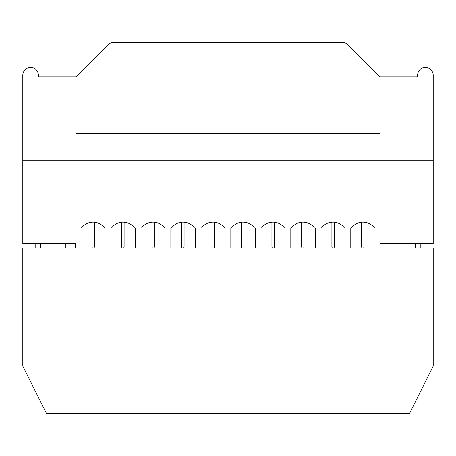 <?xml version="1.0" encoding="UTF-8"?>
<svg xmlns="http://www.w3.org/2000/svg" width="456" height="456" viewBox="0 0 456 456"><rect width="100%" height="100%" fill="white"/><g stroke="black" fill="none" stroke-linecap="round" stroke-linejoin="round"><path stroke-width="0.68" d="M433.2 248.07L22.8 248.07L22.8 366.139L46.415 413.364L409.585 413.364L433.2 366.139L433.2 248.07M380.07 248.07L380.07 228L375.18 228A1.556 1.556 0 0 1 373.96 227.413A14.062 14.062 0 0 0 351.496 228L344.411 228A14.062 14.062 0 0 0 321.508 228L314.423 228A14.062 14.062 0 0 0 291.521 228L284.436 228A14.062 14.062 0 0 0 261.533 228L254.448 228A14.062 14.062 0 0 0 231.54 228L224.46 228A14.062 14.062 0 0 0 201.552 228L194.467 228A14.062 14.062 0 0 0 171.564 228L164.479 228A14.062 14.062 0 0 0 141.577 228L134.491 228A14.062 14.062 0 0 0 111.589 228L104.504 228A14.062 14.062 0 0 0 82.04 227.413A1.556 1.556 0 0 1 80.82 228L75.93 228L75.93 243.35L22.8 243.35L22.8 75.223A7.792 7.792 0 0 1 30.592 67.431A7.792 7.792 0 0 1 38.384 75.223L38.384 76.876L75.93 76.876L75.93 160.7L22.8 160.7L433.2 160.7L380.07 160.7L380.07 76.876L347.837 44.642A6.846 6.846 0 0 0 342.992 42.636L113.008 42.636A6.846 6.846 0 0 0 108.163 44.642L75.93 76.876M380.07 243.35L433.2 243.35L433.2 75.223A7.792 7.792 0 0 0 425.408 67.431A7.792 7.792 0 0 0 417.616 75.223L417.616 76.876L380.07 76.876M65.305 248.07L65.305 243.35M35.785 243.35L35.785 248.07M420.215 248.07L420.215 243.35M380.07 133.545L75.93 133.545M124.1 222.135L124.1 246.89A1.18 1.18 0 0 1 122.92 248.07A1.18 1.18 0 0 1 121.741 246.89L121.741 222.157M184.081 222.135L184.081 246.89A1.18 1.18 0 0 1 182.896 248.07A1.18 1.18 0 0 1 181.716 246.89L181.716 222.157M244.057 222.135L244.057 246.89A1.18 1.18 0 0 1 242.877 248.07A1.18 1.18 0 0 1 241.697 246.89L241.697 222.157M304.032 222.135L304.032 246.89A1.18 1.18 0 0 1 302.852 248.07A1.18 1.18 0 0 1 301.672 246.89L301.672 222.157M364.013 222.135L364.013 246.89A1.18 1.18 0 0 1 362.833 248.07A1.18 1.18 0 0 1 361.654 246.89L361.654 222.157M350.789 248.07L350.789 228M315.37 228L315.37 248.07M331.9 222.135L331.9 246.89A1.18 1.18 0 0 0 333.079 248.07A1.18 1.18 0 0 0 334.259 246.89L334.259 222.157M290.814 248.07L290.814 228M255.394 228L255.394 248.07M271.918 222.135L271.918 246.89A1.18 1.18 0 0 0 273.104 248.07A1.18 1.18 0 0 0 274.284 246.89L274.284 222.157M230.833 248.07L230.833 228M195.413 228L195.413 248.07M211.943 222.135L211.943 246.89A1.18 1.18 0 0 0 213.123 248.07A1.18 1.18 0 0 0 214.303 246.89L214.303 222.157M170.857 248.07L170.857 228M135.438 228L135.438 248.07M151.968 222.135L151.968 246.89A1.18 1.18 0 0 0 153.148 248.07A1.18 1.18 0 0 0 154.327 246.89L154.327 222.157M110.876 248.07L110.876 228M75.457 243.35L75.457 248.07M91.987 222.135L91.987 246.89A1.18 1.18 0 0 0 93.166 248.07A1.18 1.18 0 0 0 94.346 246.89L94.346 222.157M40.51 243.35L40.51 248.07M415.49 248.07L415.49 243.35"/></g></svg>
